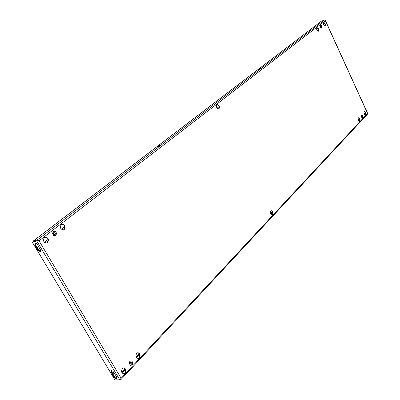 <?xml version="1.0" encoding="UTF-8"?>
<svg xmlns="http://www.w3.org/2000/svg" width="400" height="400" viewBox="0 0 400 400"><rect width="100%" height="100%" fill="white"/><g stroke="black" fill="none" stroke-linecap="round" stroke-linejoin="round"><path stroke-width="0.6" d="M216.545 105.21L216.755 104.87M270.335 211.955L270.405 211.525M270.3 211.93L270.685 211.935L270.655 211.055M365.68 114.855C366.155 113.18 365.75 112.065 364.46 111.51L364.225 111.66C363.745 113.33 364.15 114.445 365.44 115.005L365.68 114.855M364.29 111.6C365.47 112.395 365.815 113.515 365.32 114.96L365.25 115.02M359.8 121.17C360.295 119.47 359.88 118.34 358.56 117.78L358.315 117.935C357.815 119.635 358.225 120.765 359.545 121.33L359.8 121.17M358.39 117.87C359.6 118.665 359.95 119.8 359.435 121.27L359.355 121.345M318.49 31.155C319.055 29.39 318.575 28.215 317.05 27.635L316.91 27.715C316.345 29.475 316.825 30.65 318.35 31.235L318.49 31.155M316.88 27.74C318.285 28.545 318.71 29.72 318.16 31.27M125.105 373.165C126.505 370.47 126.04 368.71 123.705 367.89L122.365 368.555C120.95 371.24 121.41 373.005 123.74 373.845L125.105 373.165M123.485 367.915C125.655 368.91 126.045 370.665 124.665 373.185L123.52 373.84M139.37 357.85C140.71 355.2 140.235 353.48 137.945 352.69L136.715 353.315C135.36 355.95 135.83 357.675 138.12 358.485L139.37 357.85M137.725 352.72C139.85 353.69 140.255 355.41 138.93 357.875L137.9 358.48M64.245 229.52C65.88 226.575 65.16 224.785 62.08 224.155L61.32 224.525C59.67 227.46 60.38 229.255 63.455 229.905L64.245 229.52M61.875 224.22C64.81 225.04 65.46 226.845 63.83 229.625L63.245 229.945M272.645 214.745C273.445 212.645 272.97 211.285 271.23 210.67L270.73 210.965C269.93 213.06 270.4 214.42 272.14 215.045L272.645 214.745M271.035 210.74C272.64 211.57 273.045 212.935 272.245 214.83L271.935 215.06M325.16 25.955C325.7 24.22 325.225 23.06 323.74 22.48L323.61 22.555C323.065 24.29 323.54 25.445 325.025 26.03L325.16 25.955M323.575 22.585C324.935 23.385 325.36 24.54 324.835 26.065M218.995 108.785C219.92 106.545 219.325 105.135 217.215 104.55L216.93 104.7C216 106.93 216.595 108.345 218.705 108.94L218.995 108.785M217.025 104.635C219.015 105.46 219.545 106.885 218.605 108.915L218.5 108.985M47.49 242.595C49.215 239.575 48.485 237.745 45.305 237.1L44.465 237.505C42.73 240.51 43.445 242.345 46.62 243.01L47.49 242.595M45.1 237.16C48.135 237.99 48.795 239.835 47.075 242.69L46.41 243.05M120.245 379.41L120.515 379.865L116.115 379.895M365.585 114.27L364.575 114.555L365.59 114.25M158.38 146.61L159.75 145.495L157.375 146.93L158.38 146.61M259.715 68.725L258.78 69.48L260.66 68.38L259.715 68.725L259.85 69M120.515 379.865L120.96 379.6L121.15 378.31L119.74 379.77L114.94 379.935L32.34 242.245L37.365 240.795L39.04 240.8L37.01 240.16L33.3 241.035L32.96 241.835M367.56 113.465L325.345 20.68L324.45 20.02L321.255 21.265L33.3 241.035M38.61 240.89L37.37 240.76L33.55 241.695M119.74 379.77L36.865 241.18L39.04 240.8L121.15 378.31L367.535 113.42L367.555 114.08L120.96 379.6M36.59 248.17L38.27 250.58L40.645 251.85L40.54 250.075L37.695 244.93C36.71 243.555 35.78 243.05 34.895 243.42L35.02 245.545L36.59 248.17L37.085 247.785L38.765 250.195L40.84 251.59M114.875 374.07L113.565 372.065C112.645 370.84 111.8 370.42 111.04 370.795L111.175 372.175L113.725 376.8C114.82 378.25 115.815 378.75 116.72 378.3L116.555 376.69L114.875 374.07M35.19 243.29L35.515 245.165L37.085 247.785M111.315 370.645L114.15 376.35L116.875 378.015M37.365 240.795L32.34 242.245M324.45 20.02L37.01 240.16L37.37 240.76M39.04 240.8L325.345 20.68L325.155 20.305M364.025 113.35L365.02 113.14M364.08 113.555L364.94 113.235L365.21 112.44M33.125 241.115L321.255 21.265M37.52 247.335L36.865 247.42M43.435 239.365L43.565 240.94M318.375 29.545L317.125 30.515M219.055 106.665L217.07 108.205M64.715 226.505L61.265 229.185M48.02 239.47L44.38 242.295M38.74 246.675L37.73 247.305L36.68 247.105M112.62 373.43L113.59 372.11M113.04 372.69L113.75 372.38M113.47 372.675L112.97 374.385M130.01 363.36L131.125 364.6L132.185 362.905L131.07 361.665L130.01 363.36M130.125 363.835L130.1 362.535M131.77 360.9L132.865 362.76L132.2 364.995L130.425 365.37L129.325 363.505L130 361.265L131.77 360.9L130 361.265M129.325 363.505L130.425 365.37M129.195 363.51L129.865 361.275M361.64 116.28L362.38 117.235L362.625 116.425L361.885 115.475L361.64 116.28M362.335 115.16L362.935 116.47L362.735 117.665L361.93 117.545L361.33 116.235L361.535 115.04L362.335 115.16M361.93 117.545L362.735 117.665M361.82 117.58L361.33 116.235M361.22 116.265L361.535 115.04M358.665 117.96L358.97 118.21M359.05 118.35L358.53 117.9M53.35 233.145L53.61 234.26M53.35 233.485L54.935 234.89L55.855 233.38L54.26 231.975L53.35 233.485M53.88 234.585L53.985 233.83L53.45 232.73M55.43 231.295L56.64 233.35L55.815 235.485L53.775 235.575L52.56 233.515L53.39 231.375L55.43 231.295M53.775 235.575L55.815 235.485M53.65 235.605L52.56 233.515M52.435 233.545L53.39 231.375M320.63 26.63L321.5 27.68L321.72 26.94L320.85 25.89L320.63 26.63M321.425 25.645L322.065 27.04L321.815 28.18L320.925 27.925L320.285 26.53L320.54 25.39L321.425 25.645M320.925 27.925L321.815 28.18M320.815 27.965L320.285 26.53M320.18 26.57L320.54 25.39M317.45 27.97L318.145 28.905M318.18 29.13L317.29 27.865M122.205 373.1L125.37 369.715M136.58 357.735L139.595 354.515M270.795 214.275L272.57 212.385M358.46 120.575L359.595 119.365M359.36 118.775L358.205 120.005M272.275 211.68L270.465 213.605M139.195 353.655L136.125 356.93M124.96 368.84L121.73 372.285M116.875 377.465L116.335 378.04M158.76 146.325L158.585 146M114.15 376.35L113.725 376.8M112.72 373.975L112.3 374.42M112.69 373.735L112.265 374.18M112.655 373.495L112.235 373.94M111.6 371.73L111.175 372.175M37.345 248.02L36.85 248.405M35.515 245.165L35.02 245.545M38.765 250.195L38.27 250.58M37.6 248.255L37.105 248.64M38.87 240.84L38.45 240.905M325.375 20.44L367.655 113.395M37.32 247.395L37.73 247.305"/></g></svg>
